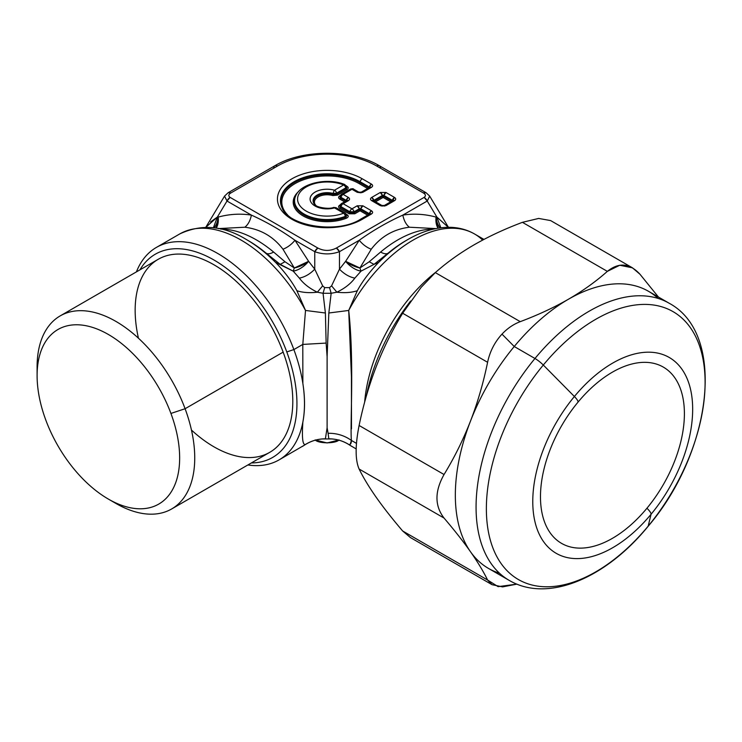 <?xml version="1.0" encoding="UTF-8"?>
<svg xmlns="http://www.w3.org/2000/svg" width="742" height="742" viewBox="0 0 742 742"><rect width="100%" height="100%" fill="white"/><g stroke="black" fill="none" stroke-linecap="round" stroke-linejoin="round"><path stroke-width="1.11" d="M336.636 193.152L333.204 193.486A3.2 1.132 -74.4 0 1 334.512 190.202A3.2 1.846 60 0 1 336.636 193.152A3.2 1.846 -120 0 0 334.512 190.202L343.657 184.925A3.2 1.846 60 0 1 345.781 187.865L336.636 193.152L336.701 194.144L333.232 194.469L333.204 193.486A14.015 8.088 0 0 0 318.188 194.534A14.015 8.088 0 0 0 313.569 202.854A14.015 8.088 180 0 1 318.188 194.534A14.015 8.088 180 0 1 333.204 193.486L336.636 193.152L345.781 187.865A3.2 1.846 -120 0 0 343.657 184.925A3.2 1.465 -68.7 0 1 344.826 184.554A3.2 1.465 111.3 0 0 343.657 184.925L334.512 190.202A3.2 1.132 105.6 0 0 333.204 193.486L333.232 194.469A13.671 7.893 0 0 0 318.745 195.285A13.671 7.893 0 0 0 313.736 203.169A13.671 7.893 180 0 1 318.745 195.285A13.671 7.893 180 0 1 333.232 194.469L336.701 194.144L336.636 193.152M333.65 207.426A3.2 1.132 74.4 0 1 334.512 207.899A17.02 9.822 180 0 1 310.091 199.051A17.02 9.822 180 0 1 334.512 190.202A17.02 9.822 0 0 0 310.091 199.051A17.02 9.822 0 0 0 334.512 207.899L343.657 213.186A29.541 17.057 180 0 1 304.934 210.32A29.541 17.057 180 0 1 304.934 187.782A29.541 17.057 180 0 1 343.657 184.925A29.541 17.057 0 0 0 304.934 187.782A29.541 17.057 0 0 0 304.934 210.32A29.541 17.057 0 0 0 343.657 213.186A3.2 1.465 68.7 0 1 345.345 216.339A32.546 18.791 180 0 1 308.245 216.08A32.546 18.791 180 0 1 295.659 195.934A32.546 18.791 0 0 0 308.245 216.08A32.546 18.791 0 0 0 345.345 216.339A3.2 1.465 -111.3 0 0 343.657 213.186L334.512 207.899A3.2 1.132 -105.6 0 0 333.65 207.426A3.2 1.132 -105.6 0 0 333.204 208.057A14.015 8.088 180 0 1 313.569 202.854L315.814 205.293C316.528 207.083 328.725 209.634 333.65 207.426L336.107 207.741A3.2 1.846 120 0 0 334.512 207.899A3.2 1.846 -60 0 1 336.107 207.741L345.262 213.019A3.2 1.846 120 0 0 343.657 213.186A3.2 1.846 -60 0 1 345.262 213.019A3.2 1.846 120 0 1 345.781 213.677L345.345 216.339L345.902 217.109A32.889 18.986 180 0 1 308.236 217.072A32.889 18.986 180 0 1 295.335 196.639A32.889 18.986 0 0 0 308.236 217.072A32.889 18.986 0 0 0 345.902 217.109A1.067 0.501 -111.9 0 0 346.477 218.157C348.601 217.072 348.786 215.894 347.015 214.624L346.542 214.345L347.015 214.624A1.067 0.612 -60 0 1 346.783 214.716M347.089 186.826L346.31 188.598L347.108 186.845L346.245 185.658L345.781 187.865L346.31 188.598L336.701 194.144L337.415 195.127L332.787 195.554L333.232 194.469L332.787 195.554A12.67 7.318 0 0 0 318.337 196.825A12.67 7.318 0 0 0 315.563 205.107A12.67 7.318 180 0 1 318.337 196.825A12.67 7.318 180 0 1 332.787 195.554L337.415 195.127A1.067 0.612 60 0 1 336.701 194.144L346.31 188.598L345.781 187.865M345.345 185.203L344.826 184.554C327.472 177.301 300.714 183.181 295.659 195.934L295.335 196.639M347.015 189.581L337.415 195.127L347.015 189.581C348.786 188.301 348.601 187.123 346.477 186.047C348.601 187.123 348.786 188.301 347.015 189.581L346.31 188.598A1.067 0.612 -120 0 0 347.015 189.581M339.799 208.4L349.13 213.789L354.797 213.789L360.037 210.765L367.605 215.134L360.037 210.765A1.067 0.612 120 0 0 360.742 209.782L368.811 214.438L360.742 209.782A1.067 0.612 -60 0 1 360.037 210.765L354.797 213.789A1.067 0.612 60 0 1 354.092 212.806L359.323 209.782A1.067 0.612 -120 0 0 360.037 210.765A1.067 0.612 60 0 1 359.323 209.782L360.742 209.782L360.742 208.752L369.303 213.687L368.82 214.447L369.303 213.687L369.303 214.503L369.303 213.687L360.742 208.752L360.742 209.782L359.323 209.782L354.092 212.806L354.797 213.789L349.13 213.789L339.799 208.4A1.067 0.612 120 0 0 340.504 207.417L349.834 212.806A1.067 0.612 -60 0 1 349.13 213.789L349.834 212.806L354.092 212.806L354.092 211.767L359.323 208.752L359.323 209.782L359.323 208.752L360.742 208.752A3.2 1.846 -60 0 1 362.875 205.803L371.427 210.737A3.2 1.846 120 0 0 369.303 213.687L371.427 210.737L362.875 205.803L357.199 205.803A3.2 1.846 60 0 1 359.323 208.752L354.092 211.767L354.092 212.806L349.834 212.806L340.504 207.417L339.799 208.4C338.204 207.306 338.204 206.211 339.799 205.126C338.204 206.211 338.204 207.306 339.799 208.4M340.031 205.209A1.067 0.612 60 0 1 339.799 205.126L340.504 204.959M339.799 199.079L344.529 201.805L339.799 199.079A1.067 0.612 120 0 0 340.504 198.095L345.735 201.11L340.504 198.095L339.799 199.079C338.204 197.984 338.204 196.899 339.799 195.805C338.204 196.899 338.204 197.984 339.799 199.079M340.031 195.897A1.067 0.612 60 0 1 339.799 195.805L340.504 195.638M359.156 183.599L367.605 188.487L359.156 183.599A1.067 0.612 120 0 0 359.861 182.615L368.811 187.791L359.861 182.615A1.067 0.612 -60 0 1 359.156 183.599A45.308 26.165 0 0 0 299.805 181.224A45.308 26.165 0 0 0 287.525 214.828A45.308 26.165 180 0 1 299.805 181.224A45.308 26.165 180 0 1 359.156 183.599M298.831 191.315A33.891 19.561 0 0 0 303.441 216.107A33.891 19.561 0 0 0 346.477 218.157A33.891 19.561 180 0 1 303.441 216.107A33.891 19.561 180 0 1 298.831 191.315M339.725 205.701L340.504 207.417L340.986 206.656L349.834 211.767L349.834 212.806L349.834 211.767L354.092 211.767A3.2 1.846 -120 0 0 351.968 208.827A3.2 1.846 120 0 0 349.834 211.767L340.986 206.656L340.504 207.417L339.725 205.701L340.402 204.616A3.2 1.642 32.2 0 0 340.986 206.656A3.2 1.846 -60 0 1 343.11 203.707L351.968 208.827L357.199 205.803L351.968 208.827A3.2 1.846 60 0 1 354.092 211.767L349.834 211.767A3.2 1.846 -60 0 1 351.968 208.827L343.11 203.707A3.2 1.846 120 0 0 340.986 206.656L340.986 204.198M340.43 195.248L340.402 195.294A3.2 1.642 32.2 0 0 340.986 197.335L340.504 198.095L339.725 196.38L340.504 198.095L340.986 197.335L346.217 200.359L345.744 201.119M282.192 208.048A46.319 26.74 180 0 1 304.266 178.265A46.319 26.74 180 0 1 359.861 182.615L360.102 181.725L369.303 187.04L368.82 187.791L369.303 187.04L369.303 187.856L369.303 187.04L360.102 181.725L359.861 182.615A46.319 26.74 0 0 0 304.266 178.265A46.319 26.74 0 0 0 282.192 208.048M346.31 214.457L347.015 214.624C348.786 215.894 348.601 217.072 346.477 218.157L345.902 217.109L347.089 215.171M347.043 215.087L345.902 217.109L345.345 216.339L345.781 213.677M282.034 207.704C287.785 225.754 337.378 234.426 360.631 219.168A3.2 1.846 60 0 1 362.226 219.326A3.2 1.846 -120 0 0 360.631 219.168A3.2 1.846 -120 0 0 360.102 219.817A46.653 26.935 180 0 1 315.007 226.783A46.653 26.935 180 0 1 282.034 207.704A46.653 26.935 180 0 1 303.821 177.431A46.653 26.935 180 0 1 360.102 181.725A3.2 1.846 -60 0 1 362.226 178.776L371.427 184.09A3.2 1.846 120 0 0 369.303 187.04L371.427 184.09L362.226 178.776A3.2 1.846 120 0 0 360.102 181.725A46.653 26.935 0 0 0 303.821 177.431A46.653 26.935 0 0 0 282.034 207.704L282.359 208.409M346.616 200.72L341.505 203.549A3.2 1.846 -120 0 0 341.505 203.558A3.2 1.846 60 0 1 343.11 203.707A3.2 1.846 -120 0 0 341.505 203.549L340.43 204.569M345.753 201.101L346.217 200.359L346.217 201.184L346.217 200.359L340.986 197.335A3.2 1.846 -60 0 1 343.11 194.395L348.341 197.418A3.2 1.846 120 0 0 346.217 200.359L348.341 197.418L343.11 194.395A3.2 1.846 120 0 0 340.986 197.335L340.986 194.886A3.2 1.846 -120 0 1 341.505 194.237A3.2 1.846 60 0 1 343.11 194.395A3.2 1.846 -120 0 0 341.505 194.237L350.363 189.117A3.2 1.846 60 0 1 351.968 189.275L343.11 194.395L351.968 189.275A3.2 1.846 -120 0 0 350.363 189.117A3.2 1.846 -120 0 0 349.834 189.766M346.746 200.525A3.2 1.846 60 0 1 348.341 200.692L343.11 203.707L348.341 200.692C349.936 199.598 349.936 198.504 348.341 197.418C349.936 198.504 349.936 199.598 348.341 200.692L346.217 201.184M354.092 189.766A3.2 1.846 120 0 0 353.563 189.117A3.2 1.846 120 0 0 351.968 189.275A3.2 1.846 -60 0 1 353.563 189.117L358.803 192.141A3.2 1.846 120 0 0 358.803 192.141A3.2 1.846 120 0 0 357.199 192.299L351.968 189.275L357.199 192.299L362.875 192.299A3.2 1.846 -120 0 0 361.271 192.141A3.2 1.846 -120 0 0 361.261 192.15L369.822 187.207A3.2 1.846 60 0 1 371.427 187.364L362.875 192.299L371.427 187.364C373.013 186.27 373.013 185.185 371.427 184.09C373.013 185.185 373.013 186.27 371.427 187.364L369.303 187.856M360.742 192.79L357.199 192.299L362.875 192.299L360.742 192.79M362.226 219.326A49.658 28.669 180 0 1 291.996 219.326A49.658 28.669 180 0 1 291.996 178.776A49.658 28.669 180 0 1 362.226 178.776A49.658 28.669 0 0 0 291.996 178.776A49.658 28.669 0 0 0 291.996 219.326A49.658 28.669 0 0 0 362.226 219.326L371.427 214.011L362.226 219.326M360.631 219.168L369.822 213.854A3.2 1.846 60 0 1 371.427 214.011C373.013 212.926 373.013 211.832 371.427 210.737C373.013 211.832 373.013 212.926 371.427 214.011L369.303 214.503M339.465 269.17C344.158 274.011 349.278 277.007 354.852 278.129L361.029 271.136L359.907 267.992L361.029 271.136A15.999 8.162 40.4 0 1 345.624 261.314A15.999 6.734 -154.1 0 0 359.907 267.992L369.219 261.759L380.6 252.048A112.005 64.665 -60 0 1 433.486 229.102A112.005 64.665 120 0 0 380.6 252.048L369.219 261.759L359.907 267.992L371.241 249.229L359.907 267.992L345.624 261.314C350.27 266.777 355.409 270.06 361.029 271.136L354.852 278.129C350.734 283.694 344.733 288.388 336.877 292.2L331.572 285.856L336.877 292.2L331.164 293.285L329.541 287.636L331.164 293.285L323.058 293.285L324.681 287.636L323.058 293.285L317.344 292.2L322.659 285.856L317.353 292.2C309.488 288.397 303.497 283.704 299.369 278.129L293.192 271.136C298.822 270.051 303.951 266.777 308.607 261.314L314.756 269.17L322.659 285.856L324.681 287.636L329.541 287.636L331.572 285.856L339.465 269.17L331.572 285.856L329.541 287.636L324.681 287.636L322.659 285.856L314.756 269.17L314.756 251.686L314.756 269.17L308.607 261.314L294.973 240.269L314.756 251.686C322.993 254.627 331.229 254.627 339.465 251.686L339.465 269.17L345.624 261.314L359.249 240.269C362.662 244.433 366.659 247.42 371.241 249.229C380.887 236.54 393.594 229.204 409.371 227.219L435.851 228.592L409.371 227.219C406.124 224.631 403.945 220.597 402.823 215.106C403.945 220.597 406.124 224.631 409.371 227.219C393.603 229.204 380.887 236.54 371.241 249.229C366.659 247.42 362.662 244.433 359.249 240.269L345.624 261.314L339.465 269.17L339.465 251.686C331.229 254.627 322.993 254.627 314.756 251.686L317.845 248.041A5.333 3.079 120 0 0 314.756 251.686L294.973 240.269C281.218 230.41 266.693 222.025 251.399 215.106L227.006 201.026A5.333 3.079 -60 0 1 230.094 197.381L227.006 201.026L224.548 196.111L228.119 192.734L230.79 192.994A5.333 3.079 -120 0 0 228.119 192.734L274.809 165.781A5.333 3.079 60 0 1 277.48 166.041L230.79 192.994C228.434 194.497 228.202 195.953 230.094 197.381L317.845 248.041C324.022 251.195 330.199 251.195 336.376 248.041L339.465 251.686L359.249 240.269C373.013 230.41 387.537 222.025 402.823 215.106C413.832 213.408 424.906 214.067 436.046 217.091L436.871 217.063L448.316 227.293L436.871 217.063L427.225 201.026L436.871 217.063L436.046 217.091C424.897 214.076 413.832 213.408 402.823 215.106L427.225 201.026L429.683 196.111L427.225 201.026L424.136 197.381L336.376 248.041C330.199 251.195 324.022 251.195 317.845 248.041L230.094 197.381C228.202 195.953 228.434 194.497 230.79 192.994L277.48 166.041A70.193 40.522 180 0 1 376.741 166.041L423.432 192.994C425.787 194.497 426.029 195.953 424.136 197.381A5.333 3.079 60 0 1 427.225 201.026L402.823 215.106C387.537 222.025 373.013 230.41 359.249 240.269L339.465 251.686A5.333 3.079 -120 0 0 336.376 248.041L424.136 197.381C426.029 195.953 425.787 194.497 423.432 192.994L426.103 192.734A5.333 3.079 120 0 0 423.432 192.994L376.741 166.041A5.333 3.079 -60 0 1 379.412 165.781A5.333 3.079 120 0 0 376.741 166.041A70.193 40.522 0 0 0 277.48 166.041A5.333 3.079 -120 0 0 274.809 165.781A5.333 3.079 -120 0 0 273.761 167.497M385.951 192.475L380.284 192.475L371.723 197.418C370.137 198.504 370.137 199.598 371.723 200.692L380.284 205.627L385.951 205.627L394.503 200.692C396.098 199.598 396.098 198.504 394.503 197.418L385.951 192.475L383.827 195.424L382.408 195.424L380.284 192.475L385.951 192.475L394.503 197.418A3.2 1.846 120 0 0 392.379 200.359L383.827 195.424A3.2 1.846 -60 0 1 385.951 192.475M359.323 208.752L357.199 205.803L362.875 205.803L360.742 208.752L359.323 208.752M426.149 192.762A5.333 3.079 120 0 0 426.103 192.734L429.664 196.083M380.46 167.497A5.333 3.079 120 0 0 379.412 165.781L426.103 192.734M392.778 200.72L392.908 200.535A3.2 1.846 60 0 1 394.503 200.692L392.379 201.184L394.503 197.418C396.098 198.504 396.098 199.598 394.503 200.692L385.951 205.627A3.2 1.846 -120 0 0 384.347 205.469A3.2 1.846 -120 0 0 384.337 205.478L392.908 200.525L391.906 201.119L383.827 196.454L382.408 196.454L382.408 195.424L373.857 200.359L373.857 201.184L371.723 200.692A3.2 1.846 -60 0 1 373.328 200.525L373.458 200.72M383.827 206.118L385.951 205.627L380.284 205.627L382.408 206.118M384.347 205.469L381.88 205.469A3.2 1.846 120 0 0 381.88 205.469A3.2 1.846 120 0 0 380.284 205.627L371.723 200.692C370.137 199.598 370.137 198.504 371.723 197.418L373.857 200.359A3.2 1.846 -120 0 0 371.723 197.418L380.284 192.475A3.2 1.846 60 0 1 382.408 195.424L383.827 195.424L383.827 196.454L383.827 195.424L392.379 200.359L391.915 201.101M224.557 196.083L227.006 201.026L217.36 217.063L210.552 221.941M206.035 227.117L217.36 217.063L227.006 201.026L251.399 215.106C240.399 213.408 229.324 214.076 218.185 217.091L217.36 217.063L213.381 227.785L217.36 217.063L218.185 217.091C229.315 214.067 240.389 213.408 251.399 215.106C266.693 222.025 281.218 230.41 294.973 240.269C291.56 244.433 287.562 247.42 282.98 249.229C273.334 236.54 260.627 229.204 244.86 227.219C248.106 224.631 250.286 220.597 251.399 215.106C250.286 220.597 248.106 224.631 244.86 227.219L218.371 228.592L244.86 227.219C260.627 229.204 273.334 236.54 282.98 249.229C287.562 247.42 291.56 244.433 294.973 240.269L308.607 261.314L294.324 267.992L282.98 249.229L294.324 267.992L285.002 261.759L273.622 252.048A112.005 64.665 -120 0 0 220.736 229.102A112.005 64.665 60 0 1 273.622 252.048C270.533 253.801 268.103 254.228 266.35 253.347L275.625 262.455A119.545 69.015 -120 0 0 246.353 239.518A119.545 69.015 60 0 1 275.625 262.455L293.192 271.136L299.369 278.129C304.943 277.007 310.073 274.011 314.756 269.17M373.857 201.184L373.857 200.359L374.32 201.101M382.408 195.424L382.408 196.454L374.339 201.11L373.857 200.359L382.408 195.424M436.046 217.091L438.123 228.184A15.999 8.746 105 0 1 436.046 217.091A15.999 9.405 -92.3 0 0 440.117 227.877L438.819 226.022M436.871 217.063L440.841 227.785L436.871 217.063M216.107 228.184L218.185 217.091A15.999 8.746 -105 0 1 216.107 228.184M215.403 226.022L214.104 227.877A15.999 9.405 92.3 0 0 218.185 217.091M374.339 201.11L382.408 196.454A1.067 0.612 -120 0 0 383.113 197.437L390.691 201.805L383.113 197.437A1.067 0.612 60 0 1 382.408 196.454L383.827 196.454A1.067 0.612 -60 0 1 383.113 197.437A1.067 0.612 120 0 0 383.827 196.454L391.897 201.11M383.113 197.437L375.545 201.805L383.113 197.437M299.369 278.129C303.497 283.704 309.488 288.397 317.344 292.2L323.058 293.285L331.164 293.285L336.877 292.2C344.715 293.099 351.532 292.608 357.319 290.734C362.384 281.357 369.479 271.924 378.606 262.455L374.005 264.365L369.219 261.759L374.005 264.365L361.029 271.136L374.005 264.365L387.88 253.347C386.118 254.228 383.697 253.801 380.6 252.048C383.697 253.801 386.118 254.228 387.88 253.347L378.606 262.455A119.545 69.015 -60 0 1 407.868 239.518A119.545 69.015 120 0 0 378.606 262.455L387.88 253.347A116.689 67.374 -60 0 1 405.846 240.686A116.689 67.374 120 0 0 387.88 253.347L374.005 264.365L378.606 262.455C369.479 271.924 362.384 281.357 357.319 290.734C351.532 292.608 344.715 293.099 336.877 292.2C344.733 288.388 350.725 283.704 354.852 278.129M248.375 240.686A116.689 67.374 60 0 1 266.35 253.347A116.689 67.374 -120 0 0 248.375 240.686L246.353 239.518C223.63 225.559 201.407 223.713 179.685 233.971A122.671 70.824 60 0 1 305.509 310.453L296.902 290.734C291.838 281.357 284.743 271.924 275.625 262.455C284.743 271.924 291.838 281.357 296.902 290.734C302.69 292.608 309.507 293.099 317.344 292.2C309.507 293.099 302.69 292.608 296.902 290.734L305.509 310.453A122.671 70.824 -120 0 0 179.685 233.971L156.414 247.411A122.671 70.824 -120 0 0 136.407 271.887A122.671 70.824 60 0 1 211.451 250.119A122.671 70.824 60 0 1 293.869 349.575A122.671 70.824 -120 0 0 156.414 247.411M308.607 261.314A15.999 8.162 -40.4 0 1 293.192 271.136L294.324 267.992A15.999 6.734 154.1 0 0 308.607 261.314M285.002 261.759L280.216 264.365L266.35 253.347C268.103 254.228 270.533 253.801 273.622 252.048L285.002 261.759L294.324 267.992L293.192 271.136L280.216 264.365L285.002 261.759M325.395 313.003L305.509 310.453L325.395 313.003L323.058 293.285L325.395 313.003L326.137 343.082L325.395 313.003M482.643 240.093A122.671 70.824 120 0 0 474.537 233.971A122.671 70.824 120 0 0 348.712 310.453L357.319 290.734L348.712 310.453L328.827 313.003L331.164 293.285L328.827 313.003L327.111 356.781L326.137 343.082L302.801 344.418L305.509 310.453L302.801 344.418L326.137 343.082L327.111 356.781L327.111 427.754L325.395 438.819C318.244 438.828 311.612 440.692 305.509 444.421C302.68 445.497 301.799 438.049 302.866 422.068L302.875 421.994C305.073 410.437 305.073 397.601 302.866 383.503L302.801 344.418L293.869 349.575L302.801 344.418L302.866 383.503A122.671 70.824 -120 0 0 293.869 349.575A122.671 70.824 60 0 1 302.866 383.503C305.073 397.601 305.073 410.437 302.875 421.994A122.671 70.824 -120 0 0 302.866 383.503A122.671 70.824 60 0 1 302.875 421.994A122.671 70.824 60 0 1 302.866 422.068C301.799 438.049 302.68 445.497 305.509 444.421L304.229 445.293M275.625 262.455L266.35 253.347L280.216 264.365L275.625 262.455M327.111 356.781L328.827 313.003L348.712 310.453C354.435 362.421 349.89 426.669 351.43 440.451C344.566 435.545 336.785 433.152 328.085 433.272L327.111 427.754L327.111 356.781M351.476 428.876L351.439 376.778L348.712 310.453A122.671 70.824 -60 0 1 474.537 233.971L483.951 239.406M436.036 271.98A122.671 70.824 120 0 0 364.656 402.118A122.671 70.824 -60 0 1 436.036 271.98M356.16 448.919L349.501 444.977C344.093 441.462 338.194 439.45 331.804 438.949L322.418 438.949C316.036 439.45 310.137 441.462 304.721 444.977L305.509 444.421A122.671 70.824 60 0 1 302.356 446.443A122.671 70.824 -120 0 0 305.509 444.421C311.612 440.692 318.244 438.828 325.395 438.819L327.111 427.754L328.085 433.272C336.785 433.152 344.566 435.545 351.43 440.451L356.466 443.364L351.43 440.451C351.3 443.651 350.4 444.968 348.712 444.421A122.671 70.824 120 0 0 351.875 446.443A122.671 70.824 -60 0 1 348.712 444.421C342.609 440.692 335.978 438.828 328.827 438.819L328.085 433.272L328.827 438.819C335.978 438.828 342.609 440.692 348.712 444.421L348.953 444.486M247.874 464.965A122.671 70.824 -120 0 0 279.075 459.882A122.671 70.824 -120 0 0 302.866 422.068A122.671 70.824 60 0 1 247.874 464.965M350.187 444.328L351.43 440.451M410.651 301.002A140.266 80.98 120 0 0 366.455 395.662A140.266 80.98 -60 0 1 410.651 301.002M338.575 440.089L327.111 442.955L315.647 440.089L327.111 442.955L338.575 440.089M286.783 351.931A117.338 67.745 60 0 1 251.39 462.934A117.338 67.745 -120 0 0 286.783 351.931L293.869 349.575L286.783 351.931A117.338 67.745 -120 0 0 212.639 259.255A117.338 67.745 -120 0 0 139.923 269.865A117.338 67.745 60 0 1 212.639 259.255A117.338 67.745 60 0 1 286.783 351.931M191.455 430.045A111.467 64.359 -120 0 0 275.245 448.446A111.467 64.359 -120 0 0 283.147 352.125A111.467 64.359 -120 0 0 183.654 254.302A111.467 64.359 -120 0 0 138.439 338.213M170.929 413.442A100.801 58.201 60 0 1 142.547 508.743A100.801 58.201 60 0 1 45.828 420.13A100.801 58.201 60 0 1 74.209 324.829A100.801 58.201 60 0 1 170.929 413.442L185.092 408.731A111.467 64.359 60 0 1 115.919 503.447A111.467 64.359 60 0 1 112.051 501.1A111.467 64.359 -120 0 0 171.652 508.966A111.467 64.359 -120 0 0 185.092 408.731L170.929 413.442A100.801 58.201 -120 0 0 90.747 326.86A100.801 58.201 -120 0 0 37.1 375.637A100.801 58.201 -120 0 0 45.828 420.13A100.801 58.201 -120 0 0 108.378 499.088A100.801 58.201 -120 0 0 170.929 413.442M37.1 375.637L37.1 366.928A111.467 64.359 60 0 1 96.423 312.985A111.467 64.359 60 0 1 185.092 408.731L283.147 352.125A111.467 64.359 60 0 1 269.708 452.36L171.652 508.966M60.185 315.897L158.241 259.283A111.467 64.359 60 0 1 283.147 352.125L185.092 408.731A111.467 64.359 -120 0 0 60.185 315.897A111.467 64.359 -120 0 0 37.193 371.445M534.963 358.488A160.003 92.379 -60 0 1 669.201 303.255A160.003 92.379 120 0 0 534.963 358.488A10.666 2.449 39.6 0 1 543.302 365.036A10.666 2.449 -140.4 0 0 534.963 358.488A160.003 92.379 120 0 0 509.207 580.383A160.003 92.379 -60 0 1 534.963 358.488L514.234 346.514L534.963 358.488M410.465 537.588L402.656 530.984L487.596 580.021L492.039 584.687L502.594 586.894L516.896 584.13L498.105 586.653L487.596 580.021C483.367 571.396 477.663 561.972 470.493 551.742A160.003 92.379 -60 0 0 488.477 568.418L509.207 580.383C547.976 603.237 606.066 577.944 648.044 526.393A10.666 2.449 -140.4 0 0 648.174 526.143A154.67 89.3 120 0 0 691.711 329.633A154.67 89.3 120 0 0 543.302 365.036A154.67 89.3 120 0 0 499.756 561.546A154.67 89.3 120 0 0 648.174 526.143A10.666 2.449 39.6 0 1 648.044 526.393C711.346 452.518 727.281 334.484 669.201 303.255L648.471 291.281A160.003 92.379 -60 0 0 568.474 299.212C582.85 290.873 595.807 281.598 607.355 271.368C618.847 262.139 629.726 263.113 640.012 274.29L658.442 297.041L640.012 274.29L632.472 267.834L619.755 265.246L607.355 271.368L522.414 222.331C504.699 228.99 488.626 236.475 474.194 244.777A160.003 92.379 120 0 0 474.101 244.823A160.003 92.379 -60 0 1 474.194 244.777C459.817 253.105 446.86 262.39 435.313 272.611L421.085 287.414L402.656 313.245C392.258 330.311 383.447 348.119 376.213 366.669A160.003 92.379 120 0 0 376.138 366.854A160.003 92.379 -60 0 1 376.213 366.669A160.003 92.379 -60 0 1 376.287 366.474A160.003 92.379 120 0 0 376.213 366.669C369.043 385.246 363.339 404.854 359.109 425.481C355.158 445.441 355.158 459.957 359.109 469.027C363.339 477.653 369.043 487.077 376.213 497.307A160.003 92.379 120 0 0 376.231 497.335A160.003 92.379 -60 0 1 376.213 497.307C383.447 507.574 392.258 518.797 402.656 530.984L418.525 540.139M543.302 365.036A154.67 89.3 -60 0 1 691.711 329.633A154.67 89.3 -60 0 1 648.174 526.143L651.049 514.28A113.072 65.277 120 0 0 682.881 370.629A113.072 65.277 120 0 0 574.391 396.506L543.302 365.036L574.391 396.506A113.072 65.277 120 0 0 542.56 540.167A113.072 65.277 120 0 0 651.049 514.28L648.174 526.143A154.67 89.3 -60 0 1 499.756 561.546A154.67 89.3 -60 0 1 543.302 365.036M646.941 508.233A101.765 58.757 120 0 0 675.591 378.939A101.765 58.757 120 0 0 577.944 402.229A10.666 2.449 -140.4 0 0 574.391 396.506A113.072 65.277 -60 0 1 682.881 370.629A113.072 65.277 -60 0 1 651.049 514.28A10.666 2.449 -140.4 0 0 646.941 508.233A10.666 2.449 39.6 0 1 651.049 514.28A113.072 65.277 -60 0 1 542.56 540.167A113.072 65.277 -60 0 1 574.391 396.506A10.666 2.449 39.6 0 1 577.944 402.229A101.765 58.757 120 0 0 549.284 531.532A101.765 58.757 120 0 0 646.941 508.233A101.765 58.757 -60 0 1 549.284 531.532A101.765 58.757 -60 0 1 577.944 402.229A101.765 58.757 -60 0 1 675.591 378.939A101.765 58.757 -60 0 1 646.941 508.233M632.472 267.834L550.62 220.578L538.673 218.436L522.414 222.331C504.699 228.99 488.626 236.475 474.194 244.777C459.817 253.105 446.86 262.39 435.313 272.611L520.253 321.657L435.313 272.611L421.085 287.414L402.656 313.245L487.596 362.281L402.656 313.245C392.258 330.311 383.447 348.119 376.213 366.669C369.043 385.246 363.339 404.854 359.109 425.481L444.05 474.518C434.617 491.315 434.617 505.831 444.05 518.064C434.617 505.831 434.617 491.315 444.05 474.518L359.109 425.481C355.158 445.441 355.158 459.957 359.109 469.027L444.05 518.064L359.109 469.027C363.339 477.653 369.043 487.077 376.213 497.307C383.447 507.574 392.258 518.797 402.656 530.984L487.596 580.021C483.367 571.396 477.663 561.972 470.493 551.742C463.258 541.474 454.447 530.252 444.05 518.064C454.447 530.252 463.258 541.474 470.493 551.742A160.003 92.379 -60 0 1 470.493 421.094A160.003 92.379 -60 0 1 514.234 346.514A160.003 92.379 -60 0 1 568.474 299.212A160.003 92.379 120 0 0 514.234 346.514A160.003 92.379 120 0 0 470.493 421.094C477.663 402.516 483.367 382.909 487.596 362.281C489.868 351.513 494.673 342.127 501.991 334.123L514.234 346.514L501.991 334.123C507.417 328.363 513.51 324.208 520.253 321.657C537.969 314.988 554.042 307.513 568.474 299.212C554.042 307.513 537.969 314.988 520.253 321.657C513.51 324.208 507.417 328.363 501.991 334.123C494.673 342.127 489.868 351.513 487.596 362.281C483.367 382.909 477.663 402.516 470.493 421.094A160.003 92.379 120 0 0 470.493 551.742A160.003 92.379 120 0 0 499.514 573.232M444.05 474.518C454.447 457.452 463.258 439.644 470.493 421.094C463.258 439.644 454.447 457.452 444.05 474.518M658.163 298.432A160.003 92.379 120 0 0 568.474 299.212C582.85 290.873 595.807 281.598 607.355 271.368L522.414 222.331M313.569 202.854L313.894 203.558M346.486 214.67L345.262 213.019M341.505 194.237L339.725 196.38M350.363 189.117C352.348 188.589 353.415 188.589 353.563 189.117M361.271 192.141L358.803 192.141M274.809 165.781C302.476 149.105 351.745 149.105 379.412 165.781M381.88 205.469L373.328 200.525M448.437 227.293L429.683 196.111M205.784 227.293L224.548 196.111M474.537 233.971C467.006 229.677 458.704 227.451 449.624 227.302C435.971 227.228 422.059 231.3 407.868 239.518L405.846 240.686M304.721 444.977L279.075 459.882M339.048 439.913C335.746 443.79 318.253 443.697 315.174 439.913M115.919 503.447L108.378 499.088M492.039 584.687L410.196 537.431"/></g></svg>
